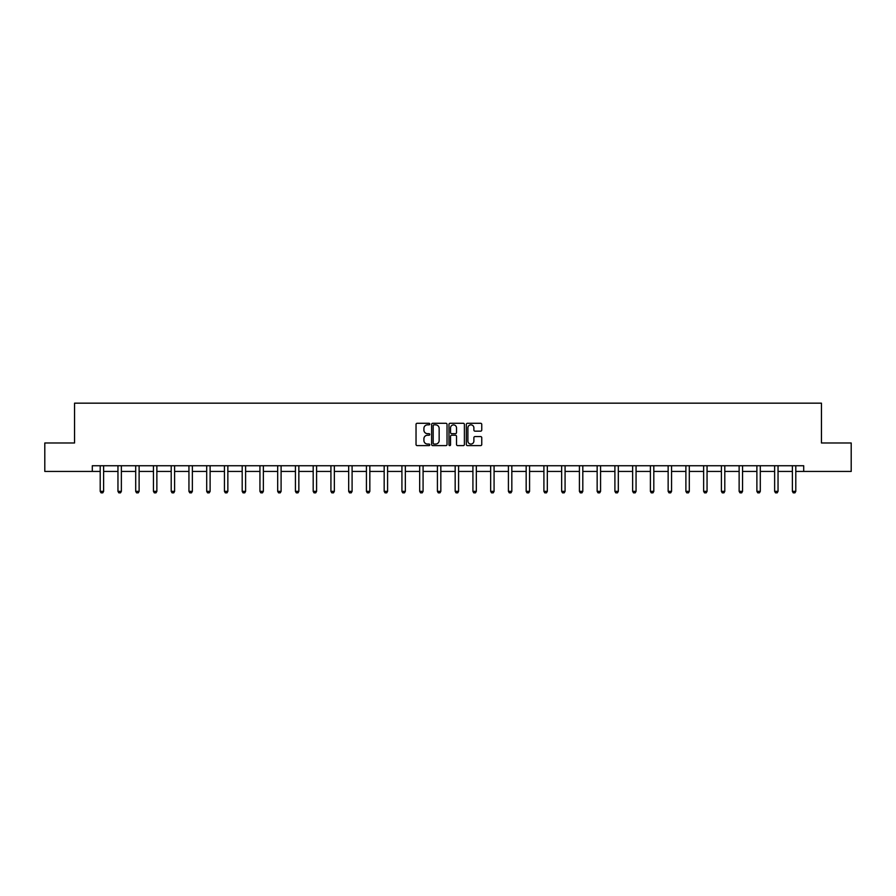 <?xml version="1.0" encoding="UTF-8"?>
<svg xmlns="http://www.w3.org/2000/svg" width="896" height="896" viewBox="0 0 896 896"><rect width="100%" height="100%" fill="white"/><g stroke="black" fill="none" stroke-linecap="round" stroke-linejoin="round"><path stroke-width="1.34" d="M429.8 424.066A0.784 0.784 0 0 0 429.016 423.282L417.155 423.282A1.12 1.12 0 0 0 416.035 424.402L416.035 444.506A1.12 1.12 0 0 0 417.155 445.614L429.016 445.614A0.784 0.784 0 0 0 429.8 444.83A0.784 0.784 0 0 0 429.016 444.058L427.482 444.058A3.573 3.573 0 0 1 423.909 440.485L423.909 438.805A3.573 3.573 0 0 1 427.482 435.232L429.016 435.232A0.784 0.784 0 0 0 429.8 434.448A0.784 0.784 0 0 0 429.016 433.664L427.482 433.664A3.573 3.573 0 0 1 423.909 430.091L423.909 428.422A3.573 3.573 0 0 1 427.482 424.85L429.016 424.85A0.784 0.784 0 0 0 429.8 424.066M480.637 431.155A1.12 1.12 0 0 0 481.757 430.035L481.757 424.402A1.12 1.12 0 0 0 480.637 423.282L467.454 423.282A1.12 1.12 0 0 0 466.346 424.402L466.346 444.506A1.12 1.12 0 0 0 467.454 445.614L480.637 445.614A1.12 1.12 0 0 0 481.757 444.506L481.757 437.685A1.12 1.12 0 0 0 480.637 436.576L474.992 436.576A1.12 1.12 0 0 0 473.883 437.685L473.883 441.067A2.99 2.99 0 0 1 470.893 444.058A2.99 2.99 0 0 1 467.902 441.067L467.902 427.829A2.99 2.99 0 0 1 470.893 424.85A2.99 2.99 0 0 1 473.883 427.829L473.883 430.035A1.12 1.12 0 0 0 474.992 431.155L480.637 431.155M92.299 471.43L44.8 471.43L44.8 442.982L74.547 442.982L74.547 403.166L821.453 403.166L821.453 442.982L851.2 442.982L851.2 471.43L803.701 471.43L803.701 465.741L92.299 465.741L92.299 471.43L100.206 471.43M447.026 424.402A1.12 1.12 0 0 0 445.906 423.282L432.723 423.282A1.12 1.12 0 0 0 431.614 424.402L431.614 444.506A1.12 1.12 0 0 0 432.723 445.614L445.906 445.614A1.12 1.12 0 0 0 447.026 444.506L447.026 424.402M450.094 423.282L463.277 423.282A1.12 1.12 0 0 1 464.386 424.402L464.386 444.506A1.12 1.12 0 0 1 463.277 445.614L457.632 445.614A1.12 1.12 0 0 1 456.512 444.506L456.512 436.352A1.12 1.12 0 0 0 455.403 435.232L451.662 435.232A1.12 1.12 0 0 0 450.542 436.352L450.542 444.83A0.784 0.784 0 0 1 449.758 445.614A0.784 0.784 0 0 1 448.974 444.83L448.974 424.402A1.12 1.12 0 0 1 450.094 423.282M103.622 471.43L117.958 471.43M121.363 471.43L135.699 471.43M139.115 471.43L153.451 471.43M156.867 471.43L171.203 471.43M174.608 471.43L188.944 471.43M192.36 471.43L206.696 471.43M210.112 471.43L224.448 471.43M227.853 471.43L242.189 471.43M245.605 471.43L259.941 471.43M263.357 471.43L277.682 471.43M281.098 471.43L295.434 471.43M298.85 471.43L313.186 471.43M316.59 471.43L330.926 471.43M334.342 471.43L348.678 471.43M352.094 471.43L366.43 471.43M369.835 471.43L384.171 471.43M387.587 471.43L401.923 471.43M405.339 471.43L419.675 471.43M423.08 471.43L437.416 471.43M440.832 471.43L455.168 471.43M458.584 471.43L472.92 471.43M476.325 471.43L490.661 471.43M494.077 471.43L508.413 471.43M511.829 471.43L526.165 471.43M529.57 471.43L543.906 471.43M547.322 471.43L561.658 471.43M565.074 471.43L579.41 471.43M582.814 471.43L597.15 471.43M600.566 471.43L614.902 471.43M618.318 471.43L632.643 471.43M636.059 471.43L650.395 471.43M653.811 471.43L668.147 471.43M671.552 471.43L685.888 471.43M689.304 471.43L703.64 471.43M707.056 471.43L721.392 471.43M724.797 471.43L739.133 471.43M742.549 471.43L756.885 471.43M760.301 471.43L774.637 471.43M778.042 471.43L792.378 471.43M795.794 471.43L803.701 471.43M433.955 424.85A0.784 0.784 0 0 0 433.171 425.622L433.171 443.274A0.784 0.784 0 0 0 433.955 444.058L435.579 444.058A3.573 3.573 0 0 0 439.152 440.485L439.152 428.422A3.573 3.573 0 0 0 435.579 424.85L433.955 424.85M456.512 427.885A2.99 2.99 0 0 0 453.533 424.906A2.99 2.99 0 0 0 450.542 427.885L450.542 432.555A1.12 1.12 0 0 0 451.662 433.664L455.403 433.664A1.12 1.12 0 0 0 456.512 432.555L456.512 427.885M103.746 465.741L103.667 465.987A1.142 1.142 0 0 0 103.622 466.323L103.622 491.355L102.771 492.834L101.058 492.834L100.206 491.355L100.206 466.323A1.142 1.142 0 0 0 100.15 465.987L100.072 465.741M100.206 491.355L103.622 491.355M121.498 465.741L121.419 465.987A1.142 1.142 0 0 0 121.363 466.323L121.363 491.355L120.512 492.834L118.81 492.834L117.958 491.355L117.958 466.323A1.142 1.142 0 0 0 117.902 465.987L117.824 465.741M117.958 491.355L121.363 491.355M139.25 465.741L139.171 465.987A1.142 1.142 0 0 0 139.115 466.323L139.115 491.355L138.264 492.834L136.55 492.834L135.699 491.355L135.699 466.323A1.142 1.142 0 0 0 135.643 465.987L135.565 465.741M135.699 491.355L139.115 491.355M156.99 465.741L156.912 465.987A1.142 1.142 0 0 0 156.867 466.323L156.867 491.355L156.005 492.834L154.302 492.834L153.451 491.355L153.451 466.323A1.142 1.142 0 0 0 153.395 465.987L153.317 465.741M153.451 491.355L156.867 491.355M174.742 465.741L174.664 465.987A1.142 1.142 0 0 0 174.608 466.323L174.608 491.355L173.757 492.834L172.054 492.834L171.203 491.355L171.203 466.323A1.142 1.142 0 0 0 171.147 465.987L171.069 465.741M171.203 491.355L174.608 491.355M192.494 465.741L192.416 465.987A1.142 1.142 0 0 0 192.36 466.323L192.36 491.355L191.509 492.834L189.795 492.834L188.944 491.355L188.944 466.323A1.142 1.142 0 0 0 188.888 465.987L188.81 465.741M188.944 491.355L192.36 491.355M210.235 465.741L210.157 465.987A1.142 1.142 0 0 0 210.112 466.323L210.112 491.355L209.25 492.834L207.547 492.834L206.696 491.355L206.696 466.323A1.142 1.142 0 0 0 206.64 465.987L206.562 465.741M206.696 491.355L210.112 491.355M227.987 465.741L227.909 465.987A1.142 1.142 0 0 0 227.853 466.323L227.853 491.355L227.002 492.834L225.299 492.834L224.448 491.355L224.448 466.323A1.142 1.142 0 0 0 224.392 465.987L224.314 465.741M224.448 491.355L227.853 491.355M245.739 465.741L245.661 465.987A1.142 1.142 0 0 0 245.605 466.323L245.605 491.355L244.754 492.834L243.04 492.834L242.189 491.355L242.189 466.323A1.142 1.142 0 0 0 242.133 465.987L242.054 465.741M242.189 491.355L245.605 491.355M263.48 465.741L263.402 465.987A1.142 1.142 0 0 0 263.357 466.323L263.357 491.355L262.494 492.834L260.792 492.834L259.941 491.355L259.941 466.323A1.142 1.142 0 0 0 259.885 465.987L259.806 465.741M259.941 491.355L263.357 491.355M281.232 465.741L281.154 465.987A1.142 1.142 0 0 0 281.098 466.323L281.098 491.355L280.246 492.834L278.544 492.834L277.682 491.355L277.682 466.323A1.142 1.142 0 0 0 277.637 465.987L277.558 465.741M277.682 491.355L281.098 491.355M298.984 465.741L298.906 465.987A1.142 1.142 0 0 0 298.85 466.323L298.85 491.355L297.998 492.834L296.285 492.834L295.434 491.355L295.434 466.323A1.142 1.142 0 0 0 295.378 465.987L295.299 465.741M295.434 491.355L298.85 491.355M316.725 465.741L316.646 465.987A1.142 1.142 0 0 0 316.59 466.323L316.59 491.355L315.739 492.834L314.037 492.834L313.186 491.355L313.186 466.323A1.142 1.142 0 0 0 313.13 465.987L313.051 465.741M313.186 491.355L316.59 491.355M334.477 465.741L334.398 465.987A1.142 1.142 0 0 0 334.342 466.323L334.342 491.355L333.491 492.834L331.789 492.834L330.926 491.355L330.926 466.323A1.142 1.142 0 0 0 330.882 465.987L330.803 465.741M330.926 491.355L334.342 491.355M352.229 465.741L352.15 465.987A1.142 1.142 0 0 0 352.094 466.323L352.094 491.355L351.243 492.834L349.53 492.834L348.678 491.355L348.678 466.323A1.142 1.142 0 0 0 348.622 465.987L348.544 465.741M348.678 491.355L352.094 491.355M369.97 465.741L369.891 465.987A1.142 1.142 0 0 0 369.835 466.323L369.835 491.355L368.984 492.834L367.282 492.834L366.43 491.355L366.43 466.323A1.142 1.142 0 0 0 366.374 465.987L366.296 465.741M366.43 491.355L369.835 491.355M387.722 465.741L387.643 465.987A1.142 1.142 0 0 0 387.587 466.323L387.587 491.355L386.736 492.834L385.034 492.834L384.171 491.355L384.171 466.323A1.142 1.142 0 0 0 384.126 465.987L384.048 465.741M384.171 491.355L387.587 491.355M405.474 465.741L405.395 465.987A1.142 1.142 0 0 0 405.339 466.323L405.339 491.355L404.488 492.834L402.774 492.834L401.923 491.355L401.923 466.323A1.142 1.142 0 0 0 401.867 465.987L401.789 465.741M401.923 491.355L405.339 491.355M423.214 465.741L423.136 465.987A1.142 1.142 0 0 0 423.08 466.323L423.08 491.355L422.229 492.834L420.526 492.834L419.675 491.355L419.675 466.323A1.142 1.142 0 0 0 419.619 465.987L419.541 465.741M419.675 491.355L423.08 491.355M440.966 465.741L440.888 465.987A1.142 1.142 0 0 0 440.832 466.323L440.832 491.355L439.981 492.834L438.267 492.834L437.416 491.355L437.416 466.323A1.142 1.142 0 0 0 437.371 465.987L437.293 465.741M437.416 491.355L440.832 491.355M458.707 465.741L458.629 465.987A1.142 1.142 0 0 0 458.584 466.323L458.584 491.355L457.733 492.834L456.019 492.834L455.168 491.355L455.168 466.323A1.142 1.142 0 0 0 455.112 465.987L455.034 465.741M455.168 491.355L458.584 491.355M476.459 465.741L476.381 465.987A1.142 1.142 0 0 0 476.325 466.323L476.325 491.355L475.474 492.834L473.771 492.834L472.92 491.355L472.92 466.323A1.142 1.142 0 0 0 472.864 465.987L472.786 465.741M472.92 491.355L476.325 491.355M494.211 465.741L494.133 465.987A1.142 1.142 0 0 0 494.077 466.323L494.077 491.355L493.226 492.834L491.512 492.834L490.661 491.355L490.661 466.323A1.142 1.142 0 0 0 490.605 465.987L490.526 465.741M490.661 491.355L494.077 491.355M511.952 465.741L511.874 465.987A1.142 1.142 0 0 0 511.829 466.323L511.829 491.355L510.966 492.834L509.264 492.834L508.413 491.355L508.413 466.323A1.142 1.142 0 0 0 508.357 465.987L508.278 465.741M508.413 491.355L511.829 491.355M529.704 465.741L529.626 465.987A1.142 1.142 0 0 0 529.57 466.323L529.57 491.355L528.718 492.834L527.016 492.834L526.165 491.355L526.165 466.323A1.142 1.142 0 0 0 526.109 465.987L526.03 465.741M526.165 491.355L529.57 491.355M547.456 465.741L547.378 465.987A1.142 1.142 0 0 0 547.322 466.323L547.322 491.355L546.47 492.834L544.757 492.834L543.906 491.355L543.906 466.323A1.142 1.142 0 0 0 543.85 465.987L543.771 465.741M543.906 491.355L547.322 491.355M565.197 465.741L565.118 465.987A1.142 1.142 0 0 0 565.074 466.323L565.074 491.355L564.211 492.834L562.509 492.834L561.658 491.355L561.658 466.323A1.142 1.142 0 0 0 561.602 465.987L561.523 465.741M561.658 491.355L565.074 491.355M582.949 465.741L582.87 465.987A1.142 1.142 0 0 0 582.814 466.323L582.814 491.355L581.963 492.834L580.261 492.834L579.41 491.355L579.41 466.323A1.142 1.142 0 0 0 579.354 465.987L579.275 465.741M579.41 491.355L582.814 491.355M600.701 465.741L600.622 465.987A1.142 1.142 0 0 0 600.566 466.323L600.566 491.355L599.715 492.834L598.002 492.834L597.15 491.355L597.15 466.323A1.142 1.142 0 0 0 597.094 465.987L597.016 465.741M597.15 491.355L600.566 491.355M618.442 465.741L618.363 465.987A1.142 1.142 0 0 0 618.318 466.323L618.318 491.355L617.456 492.834L615.754 492.834L614.902 491.355L614.902 466.323A1.142 1.142 0 0 0 614.846 465.987L614.768 465.741M614.902 491.355L618.318 491.355M636.194 465.741L636.115 465.987A1.142 1.142 0 0 0 636.059 466.323L636.059 491.355L635.208 492.834L633.506 492.834L632.643 491.355L632.643 466.323A1.142 1.142 0 0 0 632.598 465.987L632.52 465.741M632.643 491.355L636.059 491.355M653.946 465.741L653.867 465.987A1.142 1.142 0 0 0 653.811 466.323L653.811 491.355L652.96 492.834L651.246 492.834L650.395 491.355L650.395 466.323A1.142 1.142 0 0 0 650.339 465.987L650.261 465.741M650.395 491.355L653.811 491.355M671.686 465.741L671.608 465.987A1.142 1.142 0 0 0 671.552 466.323L671.552 491.355L670.701 492.834L668.998 492.834L668.147 491.355L668.147 466.323A1.142 1.142 0 0 0 668.091 465.987L668.013 465.741M668.147 491.355L671.552 491.355M689.438 465.741L689.36 465.987A1.142 1.142 0 0 0 689.304 466.323L689.304 491.355L688.453 492.834L686.75 492.834L685.888 491.355L685.888 466.323A1.142 1.142 0 0 0 685.843 465.987L685.765 465.741M685.888 491.355L689.304 491.355M707.19 465.741L707.112 465.987A1.142 1.142 0 0 0 707.056 466.323L707.056 491.355L706.205 492.834L704.491 492.834L703.64 491.355L703.64 466.323A1.142 1.142 0 0 0 703.584 465.987L703.506 465.741M703.64 491.355L707.056 491.355M724.931 465.741L724.853 465.987A1.142 1.142 0 0 0 724.797 466.323L724.797 491.355L723.946 492.834L722.243 492.834L721.392 491.355L721.392 466.323A1.142 1.142 0 0 0 721.336 465.987L721.258 465.741M721.392 491.355L724.797 491.355M742.683 465.741L742.605 465.987A1.142 1.142 0 0 0 742.549 466.323L742.549 491.355L741.698 492.834L739.995 492.834L739.133 491.355L739.133 466.323A1.142 1.142 0 0 0 739.088 465.987L739.01 465.741M739.133 491.355L742.549 491.355M760.435 465.741L760.357 465.987A1.142 1.142 0 0 0 760.301 466.323L760.301 491.355L759.45 492.834L757.736 492.834L756.885 491.355L756.885 466.323A1.142 1.142 0 0 0 756.829 465.987L756.75 465.741M756.885 491.355L760.301 491.355M778.176 465.741L778.098 465.987A1.142 1.142 0 0 0 778.042 466.323L778.042 491.355L777.19 492.834L775.488 492.834L774.637 491.355L774.637 466.323A1.142 1.142 0 0 0 774.581 465.987L774.502 465.741M774.637 491.355L778.042 491.355M795.928 465.741L795.85 465.987A1.142 1.142 0 0 0 795.794 466.323L795.794 491.355L794.942 492.834L793.229 492.834L792.378 491.355L792.378 466.323A1.142 1.142 0 0 0 792.333 465.987L792.254 465.741M792.378 491.355L795.794 491.355"/></g></svg>
